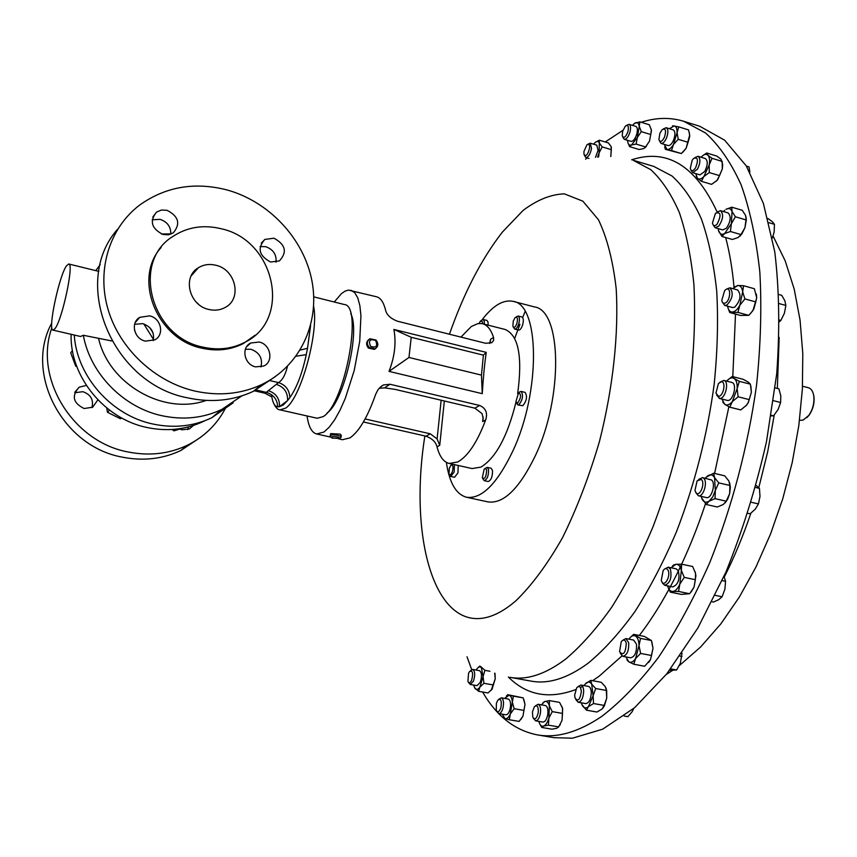 <?xml version="1.0" encoding="UTF-8"?>
<svg xmlns="http://www.w3.org/2000/svg" width="857" height="857" viewBox="0 0 857 857"><rect width="100%" height="100%" fill="white"/><g stroke="black" fill="none" stroke-linecap="round" stroke-linejoin="round"><path stroke-width="1.29" d="M215.728 265.22C209.397 263.72 203.623 264.556 198.406 267.727C182.07 276.918 189.215 305.606 208.937 309.495C214.871 310.845 220.324 310.148 225.284 307.406C242.424 298.622 235.696 269.344 215.728 265.22M163.055 234.497C151.485 228.626 149.322 221.149 156.542 212.086L161.459 210.04L167.051 210.308C178.674 216.318 180.752 223.838 173.275 232.868L168.465 234.775L163.055 234.497M170.768 234.165C171.014 226.88 167.469 221.942 160.13 219.349L152.16 219.778M145.422 341.129C134.078 338.997 130.2 322.607 139.755 317.336L149.6 315.869C161.041 318.076 164.758 334.68 154.924 339.811L145.422 341.129M153.242 340.615C154.646 332.312 151.153 326.656 142.765 323.646L134.624 324.289M255.643 366.871C244.266 364.761 240.785 347.535 250.78 342.993L259.178 342.039C270.641 344.225 273.983 361.622 263.742 366.025L255.643 366.871M260.946 366.967C262.874 358.43 259.575 352.538 251.026 349.292L245.402 349.249M270.576 262.017C258.996 255.782 257.089 248.262 264.845 239.424L273.961 238.214C285.595 244.566 287.416 252.129 279.425 260.903L270.576 262.017M276.018 262.199C276.693 254.636 273.287 249.462 265.777 246.687L260.078 246.559M74.73 392.752L82.85 391.681C90.788 394.52 93.809 399.833 91.924 407.632M97.859 399.844L92.695 407.204L84.104 408.532C73.006 402.983 71.367 395.87 79.187 387.182L86.364 385.457M193.393 425.458L189.408 428.939L182.038 429.807L179.831 429.1M537.371 734.888L554.04 737.684L572.487 738.198L602.675 729.178L634.576 707.732L666.842 673.763L697.844 628.031L725.868 572.23C742.569 530.826 756.12 487.29 766.501 441.612L776.721 373.877C779.913 329.72 779.259 289.034 774.771 251.808L763.373 203.366L746.254 165.883L724.615 140.162L699.773 126.279L683.629 121.255L705.515 132.953C719.098 145.251 730.946 162.476 741.059 184.619C749.907 209.515 756.163 238.61 759.827 271.926C761.809 307.256 760.727 344.932 756.581 384.943C747.882 446.883 732.264 506.144 709.725 562.717C693.988 598.24 676.912 629.766 658.508 657.308C639.708 682.097 620.811 701.776 601.828 716.345C578.443 732.157 556.954 738.338 537.371 734.888C514.864 730.453 496.599 716.163 482.587 692.006M651.159 129L651.459 130.757L649.488 141.159L644.925 147.865M799.517 420.326L803.105 420.112L808.729 415.484C812.715 409.678 814.407 403.293 813.829 396.32C813.122 391.499 811.29 388.628 808.301 387.707L802.516 386.218M813.207 393.374L813.989 396.77C814.546 403.465 812.918 409.592 809.104 415.163L806.726 417.755M330.191 435.635L330.684 433.588L340.272 434.145L341.257 435.602M340.497 437.788L341.086 436.974L340.036 436.063C334.873 434.424 331.573 434.413 330.138 436.031L331.305 437.456M332.088 438.088L339.576 438.452L338.836 437.413C334.112 436.074 331.68 436.192 331.552 437.756L332.088 438.088M375.57 348.595L374.413 349.367L368.467 348.113C365.918 344.771 366.035 341.911 368.81 339.543M369.228 347.546L375.173 348.799C378.419 346.496 378.676 343.571 375.955 340.004L369.956 338.761C366.753 341.075 366.507 344 369.228 347.546M370.513 346.282C376.212 348.231 377.926 346.314 375.655 340.518C369.956 338.569 368.242 340.486 370.513 346.282M519.471 392.045L521.099 391.413C523.52 395.281 522.77 399.726 518.871 404.75L517.842 404.933L516.364 402.876M517.842 404.933L522.866 405.704C526.776 400.69 527.516 396.255 525.084 392.377L521.099 391.413M518.603 392.688C521.452 394.37 521.142 397.819 517.682 403.036L515.86 401.879L518.603 392.688M481.184 320.529L483.23 319.49L484.312 321.129L484.355 324.182M488.094 325.135L488.04 322.082L486.958 320.443L483.23 319.49M479.063 323.443L480.488 321.011L482.512 321.793L482.587 323.742M484.998 468.522L487.172 467.344L488.544 469.486C488.694 475.667 487.269 479.395 484.248 480.659L482.78 478.677M484.248 480.659L488.19 481.527C491.211 480.263 492.646 476.546 492.486 470.364L491.104 468.222L487.172 467.344M486.647 470.161C486.251 477.06 484.805 479.599 482.298 477.767L484.184 469.143L485.694 468.511L486.647 470.161M454.446 464.633L454.156 472.025L450.761 476.449L449.389 474.574M450.761 476.449L454.542 477.274L457.949 472.86L458.227 465.48M452.485 471.339C451.136 474.842 449.968 475.667 448.972 473.814L449.325 468.318L450.825 465.394C452.967 464.248 453.524 466.229 452.485 471.339M515.893 317.09L518.078 316.008C519.642 316.961 519.845 319.629 518.699 324.01C517.499 327.47 516.16 329.174 514.682 329.099L513.3 327.095M514.682 329.099L518.56 330.084C520.049 330.159 521.388 328.467 522.599 325.007C523.734 320.625 523.531 317.958 521.956 317.004L518.078 316.008M513.268 321.075L515.068 317.668C517.371 316.383 517.992 318.279 516.932 323.378C515.314 327.406 513.964 328.349 512.861 326.196L513.268 321.075M482.062 319.854C492.989 305.499 503.359 299.339 513.172 301.375L534.447 306.924C561.592 310.17 563.52 396.845 535.25 455.913C519.267 488.747 503.509 504.066 487.976 501.891L466.487 497.242C455.978 494.296 449.282 482.673 446.379 462.384M513.172 301.375C539.642 304.428 540.938 391.36 512.936 450.825C497.103 483.862 481.623 499.331 466.487 497.242M204.962 420.658L203.848 421.216C186.376 429.571 167.554 431.692 147.361 427.579C104.597 419.148 69.738 376.662 71.12 334.316M225.948 407.289C217.41 424.097 204.48 436.781 187.18 445.329C168.861 453.931 149.182 456.149 128.154 451.982C72.791 441.976 33.584 378.044 51.849 327.835M200.527 437.349L180.816 450.503C162.691 459.041 143.215 461.259 122.412 457.156C62.625 446.733 24.146 373.32 51.699 323.196M326.988 413.063C343.657 402.137 360.647 330.845 350.695 313.566M226.409 189.783C268.98 201.256 303.967 238.771 311.969 281.053C320.025 323.303 299.854 366.485 261.567 384.632C241.181 394.059 219.146 396.234 195.46 391.188C155.256 382.168 119.605 348.981 108.003 309.259C96.391 269.505 109.771 227.534 139.852 204.93C165.455 186.783 194.314 181.738 226.409 189.783M275.74 376.33L253.318 391.349C233.168 400.69 211.39 402.886 187.994 397.927C111.956 384.086 70.274 281.974 117.73 229.108M221.331 228.776C275.226 240.314 292.312 319.907 244.599 342.425C231.926 348.895 218.117 350.47 203.152 347.16C150.993 337.315 130.95 261.921 172.846 236.468C187.319 226.998 203.473 224.438 221.331 228.776M255.054 335.248L243.442 343.475C230.79 349.935 216.992 351.52 202.059 348.221C156.96 339.458 132.599 278.825 161.105 247.534M54.944 328.692C62.272 319.929 74.323 263.26 68.742 263.999L66.525 265.788C59.069 275.804 47.553 330.352 52.984 330.116L54.944 328.692M111.753 340.957L83.322 335.269L80.569 336.501L52.984 330.116M272.89 401.333C275.033 406.957 277.411 409.796 280.014 409.86L317.197 418.259L323.089 416.641C344.76 404.6 363.325 305.296 344.31 304.524L313.748 296.854M300.154 350.095L307.534 348.274L306.26 354.627C302.253 373.395 296.779 387.728 289.848 397.605L287.588 400.551L279.489 406.679L277.7 406.829C274.519 406.432 272.451 402.383 271.519 394.691M241.792 395.891L221.877 409.4C203.537 418.077 183.752 420.219 162.509 415.838C123.847 407.846 90.199 373.813 83.322 335.269M233.158 402.811L211.872 417.691C193.8 426.261 174.314 428.414 153.414 424.129C111.828 415.774 76.819 376.555 74.259 335.044M95.77 270.63L100.205 264.62M161.437 233.982L170.8 233.897M720.062 382.093L723.865 380.412C729.553 381.354 725.408 399.169 719.676 398.462L716.666 395.109M719.173 398.387L727.604 400.455C733.378 401.172 737.513 383.379 731.792 382.436L723.865 380.412M721.369 381.729C726.415 381.472 723.34 396.802 718.455 396.266L715.949 393.106L718.455 383.507L721.369 381.729M717.063 212.065L720.48 210.672C723.769 214.057 723.212 219.188 718.787 226.066L715.113 227.726L713.067 224.748M715.113 227.726L722.676 229.912L726.372 228.262C730.807 221.406 731.364 216.285 728.043 212.9L720.48 210.672M715.466 213.286L715.541 213.2C720.941 211.604 721.455 215.289 717.073 224.255C714.727 226.441 713.185 226.023 712.467 222.991L715.466 213.286M663.35 128.882L666.2 127.714C668.299 129.118 668.417 132.524 666.542 137.913C664.775 141.823 662.954 143.655 661.058 143.408L659.429 140.869M661.058 143.408L668.085 145.551C669.992 145.797 671.824 143.976 673.591 140.077C675.477 134.688 675.348 131.292 673.227 129.878L666.2 127.714M659.879 133.264L662.118 129.707C665.578 127.929 666.392 130.36 664.55 137.013C662.043 141.844 660.158 142.669 658.904 139.509L659.879 133.264M470.386 670.817L472.71 669.446C475.067 671.213 475.303 675.134 473.418 681.219L470.225 684.464L468.468 682.354M470.225 684.464L477.006 685.654L480.22 682.429C482.105 676.344 481.859 672.424 479.481 670.656L472.71 669.446M471.682 680.137C470.225 683.083 468.972 683.5 467.922 681.39L468.543 673.302L469.55 671.534C472.668 670.174 473.375 673.034 471.682 680.137M664.657 568.984L668.224 567.184L670.41 569.187C672.049 577.789 670.153 583.146 664.732 585.267L662.461 583.103M664.732 585.267L672.67 586.906C678.123 584.795 680.019 579.439 678.358 570.848L676.152 568.844L668.224 567.184M668.042 570.259C671.085 575.958 664.4 587.773 661.711 581.496L661.283 580.264L663.189 570.419C665.107 568.073 666.714 568.02 668.042 570.259M622.621 640.329L625.878 638.572L628.674 642.718C629.027 650.656 627.088 655.198 622.878 656.344L620.393 653.495M622.878 656.344L630.677 657.812C634.919 656.676 636.858 652.145 636.494 644.218L633.666 640.072L625.878 638.572M626.263 643.361C625.621 653.12 623.382 655.916 619.557 651.738L621.261 641.657C623.564 639.054 625.235 639.622 626.263 643.361M498.806 699.291L501.281 697.812C503.541 699.055 504.077 702.547 502.898 708.278C501.816 711.856 500.456 713.624 498.817 713.592L496.921 711.364M498.817 713.592L505.876 714.792C507.526 714.834 508.887 713.067 509.979 709.489C511.147 703.768 510.601 700.287 508.319 699.044L501.281 697.812M500.927 707.518C499.331 711.974 497.778 712.874 496.278 710.228L496.364 703.393L497.853 700.137C500.874 698.209 501.902 700.672 500.927 707.518M626.424 125.433L629.059 124.319C630.677 125.186 630.988 127.714 630.013 131.914C628.395 136.884 626.467 139.359 624.239 139.316L622.728 136.927M624.239 139.316L631.009 141.362C633.248 141.416 635.176 138.952 636.794 133.992C637.779 129.793 637.458 127.264 635.83 126.397L629.059 124.319M622.611 131.325L625.374 126.118C628.052 124.49 628.92 126.279 627.988 131.485C625.739 137.302 623.832 138.738 622.268 135.792L622.611 131.325M577.929 686.682L580.853 685.022C582.621 685.557 583.563 687.721 583.671 691.513C583.167 698.166 581.325 701.744 578.164 702.258L575.904 699.666M578.164 702.258L585.76 703.597C588.941 703.083 590.784 699.516 591.276 692.874C591.159 689.082 590.205 686.928 588.427 686.393L580.853 685.022M581.325 691.663C580.039 699.741 577.961 701.883 575.068 698.101L574.661 695.048L576.665 687.871C579.3 685.268 580.842 686.532 581.325 691.663M587.806 144.255L590.269 143.183L591.523 148.475C590.259 154.228 588.352 157.249 585.813 157.538L584.378 155.299M595.497 157.356L598.068 150.436L596.804 145.144L590.269 143.183M583.949 151.464L586.906 144.844C588.952 143.43 589.82 144.629 589.52 148.465C587.698 154.967 585.845 156.917 583.971 154.324L583.949 151.464M535.443 705.825L538.089 704.272C540.146 705.107 540.938 708 540.456 712.949C539.503 718.048 537.875 720.662 535.571 720.812L533.515 718.445M535.571 720.812L542.899 722.065C545.223 721.915 546.852 719.302 547.805 714.213C548.276 709.275 547.484 706.382 545.395 705.547L538.089 704.272M538.271 712.606C536.696 718.83 534.854 720.319 532.754 717.084L532.454 711.953L534.307 706.854C537.178 704.497 538.496 706.414 538.271 712.606M698.669 479.374L702.44 477.595L703.447 478.088C708.203 481.206 703.501 497.446 698.348 495.753L695.713 492.496M698.348 495.753L706.329 497.563C711.524 499.277 716.216 483.059 711.428 479.941L702.44 477.595M701.251 479.427C705.515 482.341 700.298 496.824 696.312 493.161L694.931 490.493L697.116 480.841L701.251 479.427M694.92 157.559L698.016 156.295C700.694 158.524 700.512 162.819 697.469 169.204L692.67 172.696L690.871 169.965M692.67 172.696L699.965 174.892L704.797 171.421C707.839 165.047 708.021 160.752 705.322 158.524L698.016 156.295M692.156 160.313L693.506 158.534C697.898 156.735 698.594 159.831 695.584 167.833C693.024 171.4 691.267 171.593 690.292 168.39L692.156 160.313M726.372 289.184L729.875 287.813C733.753 292.751 732.756 298.493 726.907 305.049L724.733 305.413L722.43 302.232M724.733 305.413L732.51 307.534L734.695 307.17C740.577 300.636 741.562 294.904 737.652 289.966L729.875 287.813M726.029 289.441C731.257 286.163 730.646 300.389 725.429 302.95C723.533 303.807 722.312 302.939 721.787 300.325L724.615 290.652L726.029 289.441M471.704 669.649L467.011 656.773M482.255 393.674L389.035 371.381C394.734 356.63 396.352 342.65 393.877 329.431L486.24 352.366C484.526 364.321 483.198 378.087 482.255 393.674L481.463 375.109L483.391 355.152L411.231 337.294L408.971 357.476L481.463 375.109M363.411 421.976L426.079 436.213C432.207 438.559 435.859 442.094 437.027 446.818C439.502 456.47 443.551 462.019 449.186 463.466L472.068 468.554L480.916 467.129C495.828 457.959 507.515 436.32 515.968 402.212M517.649 393.588C522.663 356.705 518.517 335.344 505.212 329.495L481.763 323.55L477.917 323.592L471.35 326.474L460.948 337.101M334.23 301.996L341.472 293.608L345.039 291.166L348.392 290.095L376.523 296.768C380.637 297.861 383.657 302.339 385.596 310.213C386.668 314.83 390.546 318.472 397.209 321.15L485.619 343.282L491.886 342.671L493.653 340.347L493.536 337.412C490.975 329.549 487.29 324.985 482.491 323.71M350.888 290.244L354.734 292.698L357.776 297.893L359.876 305.681L360.936 315.805L359.715 341.386L354.22 370.492L345.35 398.205L340.111 410.042L334.626 419.866L329.152 427.289L323.882 432.067L316.629 433.974C311.755 432.646 308.563 426.636 307.063 415.966M449.186 463.466L457.799 461.966C467.997 456.17 477.295 442.148 485.673 419.919C487.847 412.999 485.823 408.178 479.609 405.457L389.956 384.247L383.518 384.964L381.965 385.821L378.108 389.539L375.709 394.22C367.599 417.091 359.029 431.649 349.967 437.895L342.446 439.716L338.719 438.88M718.112 228.594L718.68 231.197C719.901 234.218 721.883 235 724.647 233.554L731.375 223.709L730.41 231.508L740.973 234.572L744.958 227.673L746.318 219.949L745.986 216.767M731.771 207.19L732.049 211.529L735.37 216.778L731.375 223.709L732.049 211.529C730.785 208.53 728.771 207.79 726.018 209.312L731.771 207.19L742.269 210.297L745.601 215.514L746.083 219.092L744.958 227.673L741.916 233.811L739.73 236.328M494.992 673.291L495.25 678.744L491.2 690.303M651.845 641.839L653.002 648.278L650.484 659.644L644.635 666.253L633.762 664.218L628.781 661.786C631.052 663.018 633.334 661.936 635.615 658.54L639.001 645.6C638.883 640.736 637.715 637.565 635.519 636.076C633.312 634.951 631.106 635.98 628.909 639.161M648.674 662.472L650.42 659.719L651.513 655.498L640.608 653.43L635.615 658.54L633.762 664.218M561.956 706.586L562.653 708.814L562.031 720.405L558.56 727.09M729.693 483.027L730.325 487.365L729.639 493.696L726.19 501.184L715.038 498.645L709.028 501.216L712.745 496.953L715.306 490.397L714.588 477.67C712.831 474.671 710.528 474.071 707.668 475.881L705.247 478.249M725.204 502.823L727.679 499.138L729.639 493.696L729.907 485.469L718.766 482.887L715.306 490.397L715.038 498.645M695.788 173.639L697.362 178.149C699.108 179.788 701.283 179.242 703.876 176.521L709.189 164.994L709.307 172.568L719.516 175.642L722.312 168.968L722.194 161.33M722.697 164.63L722.312 168.968L717.812 179.456L716.002 181.416M585.61 159.231L586.97 157.881M605.192 141.983L622.921 130.328M641.261 122.283C655.841 117.505 669.97 117.163 683.629 121.255M756.345 294.058L756.688 297.711L755.778 301.921L744.904 298.932L739.848 305.253L742.665 291.883C742.119 287.663 740.523 285.52 737.856 285.467L732.767 288.616M727.614 306.195C728.236 309.988 729.778 311.927 732.253 312.034C734.963 311.819 737.502 309.559 739.848 305.253L737.92 312.398L748.772 315.344L752.928 310.577L756.72 297.829L754.374 288.734L743.555 285.724L742.665 291.883L744.904 298.932M755.778 301.921L753.817 309.066L750.314 313.823M611.384 147.308L610.795 156.574L611.32 149.643L602.192 146.901L599.45 143.151C598.454 141.094 596.933 140.955 594.887 142.733L593.601 144.18M605.92 687.935L606.681 690.688L606.724 698.187L604.356 705.857L602.825 708.193M523.777 699.323L524.987 704.368L522.963 716.163L520.745 719.623M695.166 571.855L695.895 575.754L694.084 587.056L689.649 593.73L678.573 591.459L672.852 591.48C675.562 591.073 677.887 588.62 679.826 584.11L681.347 570.43C680.394 566.22 678.573 564.174 675.905 564.302L671.117 567.784M691.106 592.026L694.084 587.056L695.359 579.707L684.272 577.393L679.826 584.11L678.573 591.459M664.271 144.394L667.046 149.514C669.092 149.761 671.235 148.1 673.463 144.512L677.084 132.642L678.241 139.305L688.064 142.316L689.703 136.531L689.317 132.664M689.692 135.063L686.082 148.368L682.708 152.353M750.861 386.068L751.375 392.281L749.189 399.598L738.113 396.802L732.328 401.601L737.138 388.671C737.438 383.657 736.452 380.272 734.192 378.515C731.867 377.134 729.361 378.001 726.682 381.129M721.99 399.094L724.658 404.236C727.004 405.736 729.564 404.858 732.328 401.601L729.746 407.171L740.78 409.925L746.554 405.179L748.343 402.49L751.375 392.281L750.389 384.182L739.345 381.354L737.138 388.671L738.113 396.802M748.343 402.49L745.879 405.939M734.138 287.213L737.856 285.467L743.555 285.724M737.92 312.398L729.714 312.516L727.893 307.631M748.772 315.344L740.491 315.44L729.714 312.516M702.59 155.781L706.746 152.996L707.903 155.203L711.996 158.309L709.189 164.994C709.982 160.355 709.553 157.088 707.903 155.203C706.125 153.628 703.951 154.217 701.369 156.981L701.133 157.249M709.307 172.568L703.876 176.521L701.401 181.32L697.362 178.149L696.259 176.167M722.526 163.976L720.973 159.188L716.881 156.103L706.746 152.996M722.194 161.416L711.996 158.309M719.516 175.642L716.977 180.452L711.556 184.362L701.401 181.32M701.155 496.396L702.14 499.245C703.843 502.298 706.147 502.963 709.028 501.216L706.232 504.494L701.476 497.596M706.093 477.253L713.624 473.235L714.588 477.67L718.766 482.887M713.624 473.235L724.701 475.817L728.879 480.991L729.907 485.469M706.232 504.494L717.32 507.012L723.329 504.462L726.19 501.184M538.871 721.369L538.935 721.68C539.91 725.193 541.463 726.65 543.627 726.061C545.802 725.151 547.548 722.505 548.876 718.145L549.369 705.847C548.362 702.354 546.787 700.94 544.634 701.594L541.378 704.85M542.974 702.729L544.634 701.594L549.401 700.608L549.369 705.847L552.262 711.631L548.876 718.145L548.416 725.151L543.627 726.061L541.785 727.464L539.556 723.522M549.401 700.608L559.578 702.397L562.492 708.139L562.492 713.41L562.031 720.405L558.657 726.886L548.416 725.151M558.657 726.886L556.75 728.289L551.962 729.189L541.785 727.464M562.492 713.41L552.262 711.631M597.543 157.099L599.139 152.792L599.332 140.216L595.283 142.38M602.192 146.901L599.139 152.792L598.582 156.992M611.32 149.643L611.159 146.676L608.406 142.948L599.332 140.216M581.346 702.815L582.471 705.75C584.12 708.332 586.113 708.61 588.459 706.607L593.108 695.755L591.694 684.165C590.012 681.647 588.009 681.411 585.695 683.468L584.024 685.589M585.16 684.036L590.73 680.362L591.694 684.165L595.701 688.535L593.108 695.755L593.547 703.543L588.459 706.607L586.424 710.174L581.946 704.7M590.73 680.362L601.239 682.279L605.256 686.607L606.295 689.778L606.724 698.187L604.142 705.418L593.547 703.543M604.142 705.418L602.064 708.996L596.975 712.028L586.424 710.174M606.285 690.431L595.701 688.535M627.528 140.312L627.624 141.362C628.127 144.458 629.424 145.658 631.502 144.962L637.34 137.452L639.236 126.322C638.711 123.237 637.394 122.069 635.294 122.819L632.359 125.326M634.137 123.515L639.9 121.865L639.236 126.322L641.282 131.624L637.34 137.452L636.108 144.083L631.502 144.962L629.627 146.654L627.902 142.669M641.282 131.624L650.742 134.528L651.374 130.05L649.317 124.768L639.9 121.865M650.742 134.528L649.488 141.159L645.428 147.211L643.618 148.625L639.022 149.493L629.627 146.654M645.546 146.943L636.108 144.083M502.202 714.16L505.041 718.68C506.905 719.055 508.662 717.502 510.301 713.988L512.347 702.172C512.015 698.123 510.933 695.788 509.122 695.166L504.655 698.401M506.273 696.227L507.708 694.684L513.354 696.141L512.347 702.172L514.168 708.718L510.301 713.988L509.272 719.741L503.648 718.102M507.708 694.684L523.166 697.866L524.987 704.368L522.963 716.163L519.106 721.412L509.272 719.741M524.013 710.41L514.168 708.718M523.166 697.866L513.354 696.141M625.91 656.912L628.781 661.786L626.949 659.944M629.906 637.833L633.644 634.351L640.522 638.411L639.001 645.6L640.608 653.43M633.644 634.351L644.432 636.44L651.384 640.5L653.002 648.278L651.513 655.498M651.384 640.5L640.522 638.411M667.624 585.867C668.61 589.67 670.356 591.534 672.852 591.48L670.335 592.144L668.021 587.216M672.295 566.359L673.388 565.084L675.905 564.302L681.615 564.185L681.347 570.43L684.272 577.393M681.615 564.185L692.649 566.509L695.573 573.419L695.359 579.707M670.335 592.144L681.347 594.394L689.649 593.73M473.642 685.064L475.078 688.589C476.524 690.067 478.131 689.564 479.899 687.068L483.08 676.569L481.388 667.689C479.941 666.275 478.335 666.8 476.599 669.274L476.117 670.056M480.638 666.5L484.923 670.345L483.08 676.569L483.948 683.297L479.899 687.068L478.592 691.299L474.403 687.539M477.574 668.042L479.866 666.05M494.682 673.173L495.25 678.744L492.068 689.21L488.029 692.959L478.592 691.299M493.418 684.979L483.948 683.297M489.925 671.245L484.923 670.345M672.552 125.808L678.744 126.868L677.084 132.642C677.159 128.646 676.205 126.397 674.234 125.904L669.413 128.711M678.241 139.305L673.463 144.512L671.513 150.553L665.396 149.322L664.7 146.901M689.671 134.967L688.535 129.9L678.744 126.868M688.064 142.316L686.082 148.368L681.315 153.532L665.396 149.322M681.315 153.532L671.513 150.553M724.743 210.265L723.479 211.55M730.41 231.508L724.647 233.554L721.926 236.457L718.402 230.287M745.944 219.874L735.37 216.778M740.973 234.572L738.188 237.464L732.424 239.478L721.926 236.457M727.475 380.229L732.232 376.502L734.192 378.515L739.345 381.354M729.746 407.171L724.658 404.236L722.751 402.115M732.232 376.502L743.201 379.319L748.354 382.147L750.389 384.182M748.15 402.672L749.189 399.598M254.079 390.738L264.802 393.181L266.259 392.356C273.501 394.552 277.314 399.373 277.7 406.829M255.193 389.828L266.259 392.356L278.514 382.597C282.403 380.272 285.392 374.841 287.47 366.325M268.273 390.653C276.05 393.245 279.789 398.591 279.489 406.679L283.335 404.943L287.588 400.551C287.877 392.356 284.096 386.946 276.233 384.322M269.366 380.487L278.514 382.597C285.692 384.997 289.473 389.999 289.848 397.605M296.051 356.233L306.26 354.627M188.636 426.861L187.715 429.614M121.651 417.98L120.398 418.752L107.436 412.26L106.761 407.996M121.351 417.82L120.398 418.752M109.492 410.139L107.436 412.26M76.766 366.475L75.695 366.132L70.713 352.784L72.449 350.588M76.348 365.328L75.695 366.132M182.402 428.243L173.982 430.846L172.107 429.496M175.91 429.175L173.982 430.846M365.114 418.955L430.268 433.803L437.102 438.923L439.727 445.329L444.333 400.98M489.722 343.496L490.547 339.34L493.536 337.412M485.673 419.919L482.662 421.58L483.166 418.484L482.062 413.61L474.864 408.178L395.131 389.389L384.6 387.857L379.105 388.307M389.035 371.381L408.971 357.476M393.877 329.431L411.231 337.294M486.24 352.366L483.391 355.152M451.51 464.869L452.357 464.173M746.383 166.087L749.018 166.89L749.875 172.075M756.099 485.383L759.441 488.372L759.998 496.374L758.445 503.916L755.306 509.122L750.089 513.814L747.861 513.311M682.033 653.13L680.308 663.425L676.602 669.981L669.542 670.324M767.893 218.46L772.414 221.759L774.439 224.33L774.16 231.979L772.371 237.957M775.199 387.889L778.906 388.842L780.802 395.923L780.62 402.511L778.124 409.442L773.56 415.827L771.225 415.891M724.004 576.547L725.579 581.314L724.883 589.262L722.097 596.772L718.798 599.643L713.452 602.064L712.071 601.775M633.73 708.46L632.134 711.717L627.924 716.666L624.196 716.013M778.949 294.54L781.713 295.311L784.808 300.646L785.88 305.456L784.401 313.223L780.877 320.422L779.495 321.686M755.531 487.462L759.441 488.372M751.268 502.277L758.445 503.916M679.997 656.076L681.968 656.451M670.667 668.867L676.602 669.981M768.997 222.724L774.439 224.33M773.528 400.712L780.62 402.511M771.321 415.27L773.56 415.827M722.172 580.596L725.579 581.314M715.252 595.358L722.097 596.772M779.302 303.635L785.88 305.456M779.506 320.047L780.877 320.422M196.092 301.953L198.663 304.353M525.127 311.509L522.652 317.508M519.942 324.332L514.693 338.408M724.272 577.082C734.267 557.318 743.126 536.043 750.85 513.247M758.809 487.622L767.754 451.478L774.225 415.056M777.331 388.446L779.163 337.422M280.014 409.86L285.574 408.146C300.603 399.008 319.136 332.195 313.641 306.42M310.491 325.939L307.534 348.274L310.62 325.467M653.816 166.429L672.006 175.996C683.254 186.173 693.034 200.442 701.326 218.792C708.589 239.403 713.71 263.463 716.709 290.962C718.337 320.111 717.502 351.199 714.192 384.204C707.239 435.313 694.663 484.484 676.473 531.747C663.747 561.549 649.863 588.202 634.833 611.716C619.45 633.034 603.896 650.184 588.181 663.179C567.484 678.358 548.48 684.347 531.136 681.122L509.797 677.298C526.744 680.458 545.395 674.363 565.749 659.022C581.228 645.91 596.568 628.61 611.769 607.142C626.638 583.456 640.404 556.611 653.066 526.637C671.17 479.084 683.79 429.636 690.913 378.301C694.352 345.135 695.359 313.941 693.934 284.695C691.16 257.111 686.275 233.008 679.29 212.386C671.256 194.036 661.765 179.799 650.806 169.675L633.044 160.205L653.816 166.429M631.652 159.809C667.057 148.218 695.552 165.615 717.138 211.99M725.665 237.528C729.607 252.44 732.392 269.034 734.042 287.299M735.499 314.091L732.799 376.652M728.889 406.732L714.588 473.46M705.482 503.723C695.595 533.59 684.068 560.907 670.913 585.663M670.495 586.456L668.985 589.252M668.899 589.412C659.462 606.702 649.617 622.053 639.354 635.455M621.946 655.926L599.257 676.13L592.616 680.704M449.443 334.219C463.926 292.848 481.591 258.793 502.438 232.043L523.102 210.415C537.21 199.831 550.955 194.314 564.345 193.864L582.846 201.17L598.39 219.649C606.981 237.443 612.905 260.357 616.162 288.423C618.872 333.512 613.109 387.482 599.525 441.205C589.188 476.428 576.836 508.63 562.46 537.81C547.387 564.281 531.897 585.245 515.989 600.703C445.447 661.754 405.693 556.846 424.868 435.934M582.599 686.457L580.414 687.518M575.733 689.574C549.08 699.483 526.627 695.295 508.372 677.03M206.216 400.423C164.265 415.484 109.342 384.697 98.651 338.826M136.295 334.551L134.506 330.138M153.521 339.511L143.826 323.935M153.028 332.87L149.654 327.503M437.102 438.923L441.151 400.23M482.662 421.58L483.112 416.898M490.236 342.543L490.547 339.34M437.027 446.818L439.727 445.329M426.079 436.213L430.268 433.803M384.6 387.857L389.956 384.247M474.864 408.178L479.609 405.457M730.089 487.226L730.293 486.53M191.186 275.847L198.406 267.727M152.782 217.078L156.542 212.086M135.202 322.607L139.755 317.336M246.677 346.678L250.78 342.993M261.278 243.163L264.845 239.424M79.187 387.182L75.02 392.003M773.089 236.082L785.205 260.892L794.193 289.055L800.063 320.143L802.795 353.673L802.377 389.046L798.82 425.575L792.232 462.448L782.741 498.849L770.582 533.922L756.013 566.895L739.334 597.083L720.823 623.896L700.747 646.874L679.312 665.632M672.659 670.356L666.307 674.438M341.311 435.163L341.086 436.974M339.576 438.452L341.011 437.424M374.413 349.367L375.173 348.799M187.18 445.329L180.816 450.503M261.567 384.632L253.318 391.349M244.599 342.425L243.442 343.475M98.812 271.38L68.742 263.999M196.446 269.923L195.803 269.687M221.877 409.4L211.872 417.691M331.07 437.188L316.629 433.974M730.325 487.365L730.025 486.54M560.264 724.765L559.664 725.44M585.813 157.538L588.973 158.47M604.356 705.857L603.853 706.436M606.681 690.688L606.295 689.778M646.371 146.461L645.428 147.211M746.318 219.949L746.083 219.092M741.916 233.811L740.93 234.647M264.802 393.181L271.176 396.545M380.069 387.31L383.518 384.964"/></g></svg>
